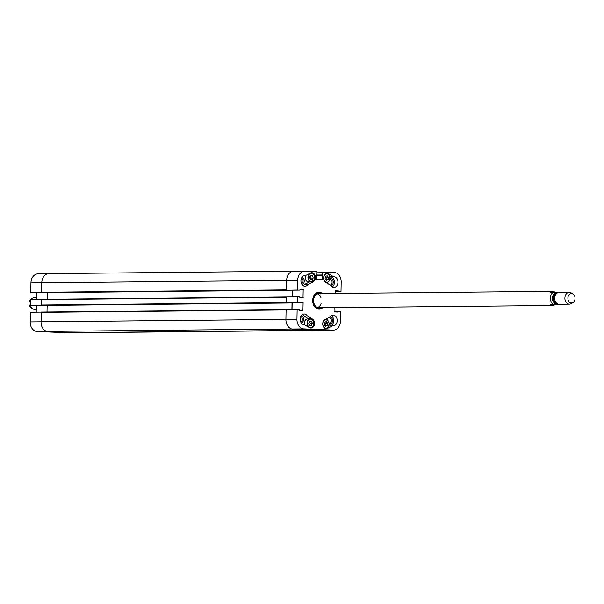 <?xml version="1.0" encoding="UTF-8"?>
<svg xmlns="http://www.w3.org/2000/svg" width="604" height="604" viewBox="0 0 604 604"><rect width="100%" height="100%" fill="white"/><g stroke="black" fill="none" stroke-linecap="round" stroke-linejoin="round"><path stroke-width="0.91" d="M288.848 290.192L297.515 289.995L297.697 280.309A9.309 7.029 -90.6 0 1 304.703 271.287L293.771 271.249A9.453 7.135 89.4 0 1 293.974 271.249A9.453 7.135 89.4 0 0 293.695 271.249A9.453 7.135 89.4 0 0 286.658 280.407L286.477 289.86L41.593 292.261L286.56 290.101M286.689 290.169L288.984 290.192M292.268 290.162L292.14 296.896M287.512 296.942L41.45 299.584L41.563 305.322L286.311 302.861M286.432 296.949L41.668 299.297M41.45 299.584L286.334 297.183L286.228 302.619L41.344 305.02M286.447 302.929L288.735 302.951M292.026 302.921L291.898 309.656M287.27 309.701L41.427 312.057L41.027 321.796A9.453 7.135 89.4 0 0 47.98 331.536L77.41 332.751A9.453 7.135 89.4 0 0 77.682 332.751A9.453 7.135 89.4 0 0 77.954 332.744M286.19 309.709L41.427 312.057M41.208 312.344L286.092 309.943L285.911 319.395A9.453 7.135 89.4 0 0 292.857 329.142L322.294 330.35A9.453 7.135 89.4 0 0 322.566 330.358L77.682 332.751M42.786 292.6L30.766 292.608L41.585 292.495L41.774 282.808A9.453 7.135 -90.6 0 1 48.743 273.642A9.453 7.135 -90.6 0 1 49.09 273.65A9.453 7.135 89.4 0 0 48.818 273.642A9.453 7.135 89.4 0 0 41.774 282.808L41.593 292.261M47.014 312.004L47.142 305.382M43.752 305.413L288.637 303.019L41.563 305.322M47.255 299.244L47.384 292.623M288.886 290.26L41.812 292.562M34.783 297.568A5.912 4.462 89.4 0 0 34.617 297.568A5.912 4.462 89.4 0 0 32.752 298.127L31.008 299.222A4.726 3.571 89.4 0 0 30.668 299.456M30.63 299.493A4.726 3.571 89.4 0 0 28.984 303.82A4.726 3.571 89.4 0 0 31.091 307.806L32.858 308.863A5.912 4.462 89.4 0 0 34.73 309.391L36.263 309.376M32.752 298.127A5.912 4.462 89.4 0 0 31.393 299.448M30.6 301.034A5.912 4.462 89.4 0 0 32.858 308.863M556.246 304.431L552.698 305.503L550.335 304.19L558.647 304.408L550.335 304.19M559.032 304.25L558.647 304.408M558.338 292.525L550.561 292.374L552.766 291.317L556.156 292.434M571.558 293.499A4.726 3.571 -90.6 0 1 572.924 293.914A4.726 3.571 -90.6 0 1 575.038 298.187A4.726 3.571 -90.6 0 1 573.007 302.506A4.726 3.571 -90.6 0 1 567.979 299.184A4.726 3.571 -90.6 0 1 571.558 293.499M573.007 302.506L571.263 303.593A5.912 4.462 -90.6 0 1 569.398 304.152A5.912 4.462 -90.6 0 1 564.876 298.285A5.912 4.462 -90.6 0 1 569.285 292.336A5.912 4.462 -90.6 0 1 569.451 292.336A5.912 4.462 -90.6 0 1 571.158 292.857L572.924 293.914M569.398 304.152L559.206 304.257A5.912 4.462 -90.6 0 1 554.683 298.391A5.912 4.462 -90.6 0 1 559.085 292.434A5.912 4.462 -90.6 0 1 559.259 292.442M62.771 332.411L71.227 332.645L62.771 332.411M43.148 331.604L51.604 331.838L43.148 331.604M61.751 332.14L51.604 331.974L61.751 332.14M41.299 312.109L30.389 312.215L30.2 321.902A9.309 7.029 89.4 0 0 37.048 331.498L66.478 332.706A9.309 7.029 89.4 0 0 66.674 332.713A9.309 7.029 89.4 0 0 66.878 332.713M66.674 332.713L77.606 332.751A9.453 7.135 -90.6 0 1 77.41 332.751L47.98 331.536A9.453 7.135 -90.6 0 1 41.027 321.796L41.208 312.109M41.548 299.35L30.63 299.456L30.517 305.367L41.344 305.254L41.457 299.35M36.21 312.155L36.346 305.42M32.775 305.458L42.544 305.36L30.517 305.367M36.459 299.395L36.587 292.661M38.15 273.899A9.309 7.029 89.4 0 0 37.81 273.899A9.309 7.029 89.4 0 0 30.947 282.921L30.766 292.608M301.494 278.142A2.907 2.189 -90.6 0 1 303.102 280.92A2.907 2.189 -90.6 0 1 301.555 283.721M328.629 317.704A2.907 2.189 -90.6 0 1 329.21 317.621A2.907 2.189 -90.6 0 1 331.347 320.596A2.907 2.189 -90.6 0 1 329.135 323.434M327.021 319.833A2.907 2.189 -90.6 0 1 328.131 317.953M300.762 316.541A2.907 2.189 -90.6 0 1 302.362 319.312A2.907 2.189 -90.6 0 1 300.815 322.121M329.927 279.229A2.907 2.189 -90.6 0 1 329.95 279.229A2.907 2.189 -90.6 0 1 332.087 282.015A2.907 2.189 -90.6 0 1 330.146 285.02M328.115 283.812A2.907 2.189 -90.6 0 1 327.708 282.31L329.527 280.445C330.312 276.073 329.339 273.808 326.59 273.665A4.432 3.345 89.4 0 0 325.443 273.944M318.482 308.78A8.094 6.108 89.4 0 0 320.996 307.768M320.86 293.582A8.094 6.108 89.4 0 0 318.331 292.623M320.686 293.589A7.512 5.67 89.4 0 0 320.452 293.484A7.512 5.67 89.4 0 0 313.227 300.754A7.512 5.67 89.4 0 0 320.588 307.874A7.512 5.67 89.4 0 0 320.83 307.768M320.377 293.884A7.089 5.353 89.4 0 0 313.559 300.747A7.089 5.353 89.4 0 0 320.513 307.474M321.003 297.772A7.089 5.353 89.4 0 0 317.462 293.854M317.598 307.564A7.089 5.353 89.4 0 0 321.064 303.578M313.114 281.887L307.934 284.469A5.323 4.017 -90.6 0 1 304.997 286.221A5.323 4.017 -90.6 0 1 300.928 280.943A5.323 4.017 -90.6 0 1 304.892 275.583A5.323 4.017 -90.6 0 1 305.382 275.62L310.562 273.031A4.726 3.571 -90.6 0 1 311.792 272.729A4.726 3.571 -90.6 0 1 315.341 276.594A4.726 3.571 -90.6 0 1 313.114 281.887L309.618 281.917A4.726 3.571 89.4 0 0 309.633 281.917L304.446 284.507A5.323 4.017 89.4 0 1 303.246 285.707M302.06 284.582A3.73 2.816 89.4 0 0 304.273 280.905A3.73 2.816 89.4 0 0 301.992 277.274M332.23 286.9A5.323 4.017 89.4 0 0 334.359 281.026A5.323 4.017 89.4 0 0 330.569 276.813M333.687 276.783A5.323 4.017 -90.6 0 1 333.876 276.775A5.323 4.017 -90.6 0 1 337.938 282.053A5.323 4.017 -90.6 0 1 333.974 287.413A5.323 4.017 -90.6 0 1 330.803 285.405L325.73 282.408A4.726 3.571 -90.6 0 1 323.676 277.115A4.726 3.571 -90.6 0 1 327.126 273.363A4.726 3.571 -90.6 0 1 328.614 273.778L333.687 276.783L329.829 276.594M331.045 285.775A3.73 2.816 89.4 0 0 333.242 281.789A3.73 2.816 89.4 0 0 330.509 278.391A3.73 2.816 89.4 0 0 330.026 278.429M327.625 282.34A3.73 2.816 89.4 0 0 327.881 283.676M330.245 325.798A5.323 4.017 89.4 0 0 333.672 321.351A5.323 4.017 89.4 0 0 331.4 315.718M328.75 326.062L332.744 325.775L327.572 328.357A4.726 3.571 -90.6 0 1 326.341 328.659A4.726 3.571 -90.6 0 1 322.793 324.793A4.726 3.571 -90.6 0 1 325.02 319.501L330.199 316.919A5.323 4.017 -90.6 0 1 333.136 315.167A5.323 4.017 -90.6 0 1 337.206 320.452A5.323 4.017 -90.6 0 1 333.242 325.805A5.323 4.017 -90.6 0 1 332.744 325.775M327.421 318.308A3.73 2.816 89.4 0 0 326.938 319.788M329.15 324.182A3.73 2.816 89.4 0 0 332.464 321.26A3.73 2.816 89.4 0 0 330.237 316.858M308.689 318.889L303.842 316.013A5.323 4.017 89.4 0 0 302.415 314.525M301.321 322.981A3.73 2.816 89.4 0 0 303.533 319.305A3.73 2.816 89.4 0 0 301.253 315.673M304.393 329.361L299.048 329.142L304.401 329.165M324.016 330.169L318.663 329.95L324.023 329.973M308.516 329.724L318.67 329.709L308.516 329.724M333.227 330.101L303.797 328.893A9.309 7.029 -90.6 0 1 296.949 319.297L297.138 309.61L286.092 309.709L285.911 319.395A9.453 7.135 89.4 0 0 292.857 329.142L322.294 330.35A9.453 7.135 89.4 0 0 322.634 330.358L333.567 330.101A9.309 7.029 -90.6 0 1 333.227 330.101L66.478 332.706M293.771 271.249A9.453 7.135 89.4 0 0 286.658 280.407L286.47 290.101M292.026 309.656L292.162 302.921M297.266 302.755L286.228 302.861L297.266 302.755L297.379 296.851L286.341 296.949L286.228 302.861M292.276 296.896L292.404 290.162M297.515 289.995L288.833 290.192L299.773 290.086L300.135 289.331L303.17 289.459L303.019 297.848L299.977 297.727L299.637 296.942L297.379 296.851M310.554 273.038L311.249 273.031C315.326 273.801 315.016 279.108 314.291 279.584L311.339 281.894A4.432 3.345 89.4 0 0 314.639 277.432A4.432 3.345 89.4 0 0 311.249 273.031A4.432 3.345 89.4 0 0 307.972 276.926A4.432 3.345 89.4 0 0 310.486 281.758A4.432 3.345 89.4 0 0 311.339 281.894L307.655 281.781L305.903 280.339L305.126 278.059L305.413 275.605L304.393 275.628M307.934 284.469L304.446 284.507M304.446 324.612A5.323 4.017 -90.6 0 1 304.257 324.62A5.323 4.017 -90.6 0 1 300.188 319.335A5.323 4.017 -90.6 0 1 304.152 313.982A5.323 4.017 -90.6 0 1 307.33 315.983L312.396 318.988A4.726 3.571 -90.6 0 1 314.45 324.272A4.726 3.571 -90.6 0 1 311 328.025A4.726 3.571 -90.6 0 1 309.512 327.61L304.069 324.612M307.33 315.983L303.842 316.013M321.849 307.761A8.094 6.108 -90.6 0 1 318.912 308.795A8.094 6.108 -90.6 0 1 312.721 300.754A8.094 6.108 -90.6 0 1 318.753 292.6A8.094 6.108 -90.6 0 1 318.988 292.608A8.094 6.108 -90.6 0 1 321.713 293.574M322.468 293.567A8.448 6.38 89.4 0 0 319.229 292.245A8.448 6.38 89.4 0 0 312.94 302.997A8.448 6.38 89.4 0 0 322.604 307.753M299.524 302.846L299.886 302.091L303.102 302.461L302.944 310.381L299.735 310.479L299.388 309.701L297.138 309.61M334.79 311.566L340.618 311.392L340.429 321.079A9.309 7.029 -90.6 0 1 333.567 330.101M338.18 311.528L337.998 312.057L334.963 311.928L334.865 307.632M335.137 293.446L335.356 290.781L338.399 290.909L338.738 291.687L340.996 291.785L335.167 291.845M317.024 271.981L334.337 272.502A9.309 7.029 -90.6 0 1 341.177 282.098L340.996 291.785M322.204 272.004L322.642 279.501L316.481 279.486L316.383 275.22L316.972 274.775L317.032 271.792L304.899 271.294A9.309 7.029 -90.6 0 0 304.703 271.287M308.772 323.427L309.588 321.305L311.385 321.185L312.374 323.2L311.551 325.314L309.761 325.443L308.772 323.427M311.551 325.314L309.709 325.337M309.573 325.058L310.282 323.223L309.482 321.585M312.374 323.2L310.282 323.223M327.572 323.072L327.315 325.428L325.632 326.296L324.227 324.801L324.484 322.445L326.168 321.577L327.572 323.072L325.481 323.095L324.741 322.309M324.96 325.586L325.481 323.095M327.315 325.428L325.224 325.45M328.485 277.364L328.131 279.697L326.409 280.437L325.073 278.837L325.428 276.496L327.149 275.756L328.485 277.364L326.394 277.379L325.594 276.428M325.873 279.788L326.394 277.379M328.131 279.697L326.039 279.712M313.189 278.051L311.943 279.765L310.184 279.169L309.693 276.874L310.939 275.16L312.698 275.756L313.189 278.051L311.09 278.074L310.516 275.741M312.698 275.756L310.599 275.771M310.275 279.199L311.09 278.074M297.697 280.309L30.947 282.921M43.994 292.653L288.878 290.252M296.949 319.297L30.2 321.902M303.797 328.893L37.048 331.498M552.736 304.167A7.089 5.353 -90.6 0 1 552.962 292.351M557.673 303.91A5.67 4.281 -90.6 0 1 552.479 298.889A5.67 4.281 -90.6 0 1 556.843 292.698A5.67 4.281 -90.6 0 1 557.56 292.812M556.36 302.936A4.666 3.526 -90.6 0 1 553.521 298.399A4.666 3.526 -90.6 0 1 556.269 293.808M556.986 303.502A5.142 3.881 -90.6 0 1 552.856 298.444A5.142 3.881 -90.6 0 1 556.835 293.227A5.142 3.881 -90.6 0 1 556.888 293.234M320.777 293.582A8.041 6.07 89.4 0 0 318.044 292.661M318.202 308.742A8.041 6.07 89.4 0 0 320.913 307.768M320.452 293.484L319.72 293.204A7.814 5.897 89.4 0 0 316.632 293.129M316.783 308.312A7.814 5.897 89.4 0 0 319.863 308.168L320.588 307.874M327.572 328.357L325.798 328.365A4.432 3.345 89.4 0 0 326.983 328.07A4.432 3.345 89.4 0 0 329.037 323.102A4.432 3.345 89.4 0 0 325.707 319.501A4.432 3.345 89.4 0 0 324.559 319.78M328.614 273.778L327.421 273.786M312.396 318.988L311.196 318.995M299.954 289.739L303.344 289.701M299.969 289.49L303.17 289.459M299.856 297.651L303.193 297.621M335.19 290.939L338.399 290.909M335.182 291.181L338.572 291.151M335.175 291.483L338.565 291.445M335.167 291.724L338.738 291.687M299.705 302.498L303.102 302.461M299.72 302.249L302.929 302.219M299.607 310.411L302.944 310.381M334.835 311.86L338.172 311.823M317.991 279.546L322.642 279.501M316.458 275.039L322.143 274.986M316.383 275.288L322.325 275.228M316.383 275.303L322.544 275.243M316.383 275.545L322.717 275.484M313.219 321.034A4.198 3.163 -90.6 0 1 310.743 327.496A4.198 3.163 -90.6 0 1 307.746 321.381A4.198 3.163 -90.6 0 1 313.219 321.034M309.188 327.421A4.432 3.345 89.4 0 0 310.456 327.738A4.432 3.345 89.4 0 0 313.363 325.413A4.432 3.345 89.4 0 0 313.212 320.905A4.432 3.345 89.4 0 0 310.365 318.874A4.432 3.345 89.4 0 0 307.149 322.302A4.432 3.345 89.4 0 0 308.938 327.27M304.424 324.612A4.432 3.345 -90.6 0 1 307.579 318.897L310.365 318.874L313.28 320.928C314.45 328.146 311.672 327.028 310.456 327.738L309.754 327.745M327.074 327.844A4.198 3.163 -90.6 0 1 322.778 323.291A4.198 3.163 -90.6 0 1 327.874 320.664A4.198 3.163 -90.6 0 1 327.074 327.844M324.642 328.108A4.432 3.345 89.4 0 0 325.798 328.365L327.021 328.055C330.124 324.303 329.686 321.449 325.707 319.501L325.012 319.508M327.783 282.083A4.198 3.163 -90.6 0 1 323.684 277.221A4.198 3.163 -90.6 0 1 328.893 274.979A4.198 3.163 -90.6 0 1 327.783 282.083M325.526 282.272A4.432 3.345 89.4 0 0 326.673 282.529A4.432 3.345 89.4 0 0 327.685 282.31A4.432 3.345 89.4 0 0 329.935 277.387A4.432 3.345 89.4 0 0 326.59 273.665L325.888 273.672M310.683 281.532A4.198 3.163 -90.6 0 1 309.173 274.533A4.198 3.163 -90.6 0 1 314.495 276.33A4.198 3.163 -90.6 0 1 310.683 281.532M308.546 281.925A4.432 3.345 -90.6 0 1 307.693 281.789A4.432 3.345 -90.6 0 1 305.481 275.575M293.695 271.249L48.818 273.642M34.617 297.568L36.497 297.553M552.562 291.317L318.844 293.604M552.698 305.503L318.98 307.791M569.285 292.336L559.085 292.434M42.793 292.6L33.024 292.698M37.81 273.899L48.743 273.642M288.599 302.951L299.531 302.846M304.363 324.612L304.235 322.83L305.654 319.697L307.579 318.897M325.956 282.536L327.723 282.302"/></g></svg>
